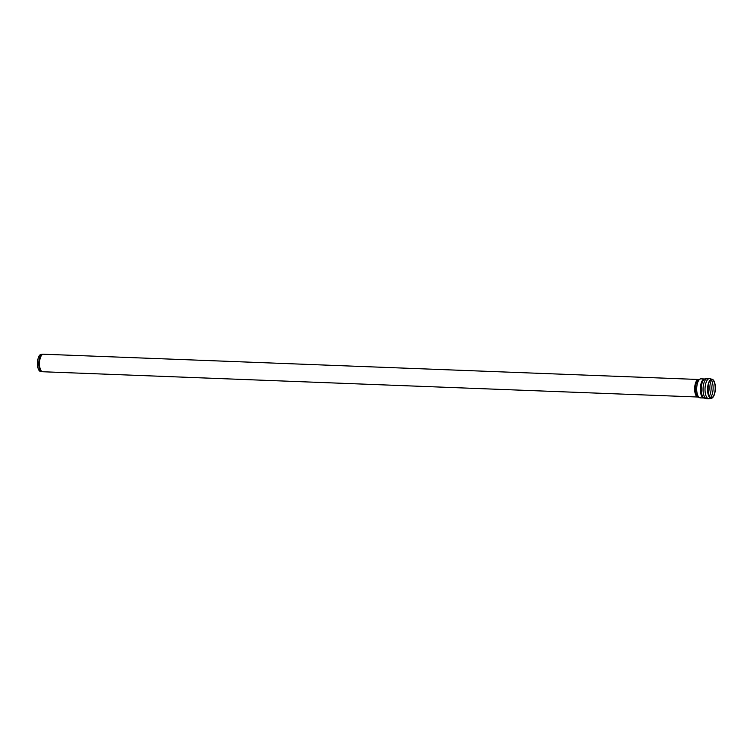 <?xml version="1.0" encoding="UTF-8"?>
<svg xmlns="http://www.w3.org/2000/svg" width="753" height="753" viewBox="0 0 753 753"><rect width="100%" height="100%" fill="white"/><g stroke="black" fill="none" stroke-linecap="round" stroke-linejoin="round"><path stroke-width="1.13" d="M41.782 371.643A8.725 3.549 92.2 0 1 41.133 371.38A8.725 3.549 92.2 0 1 38.958 360.706A8.725 3.549 92.2 0 1 42.46 354.239L41.076 354.371A8.537 3.473 92.2 0 0 37.65 360.706A8.537 3.473 92.2 0 0 40.417 371.408L42.733 371.747A8.772 3.567 -87.8 0 1 41.876 371.455A8.772 3.567 -87.8 0 1 39.693 360.725A8.772 3.567 -87.8 0 1 43.41 354.211L698.568 379.484A8.772 3.567 -87.8 0 0 694.85 385.997A8.772 3.567 -87.8 0 0 697.033 396.727A8.772 3.567 -87.8 0 0 697.89 397.019L42.733 371.747M710.22 397.584A9.13 3.718 -87.8 0 1 707.933 386.496A9.13 3.718 -87.8 0 1 712.639 379.907A9.13 3.718 -87.8 0 1 715.181 388.906A9.13 3.718 -87.8 0 1 711.952 397.688A9.13 3.718 -87.8 0 1 710.22 397.584M710.164 397.998A9.563 3.887 -87.8 0 1 707.764 386.477A9.563 3.887 -87.8 0 1 712.63 379.446A9.563 3.887 -87.8 0 1 715.35 388.915A9.563 3.887 -87.8 0 1 711.905 398.139A9.563 3.887 -87.8 0 1 710.164 397.998M711.058 379.794A9.733 3.963 -87.8 0 1 713.11 388.83A9.733 3.963 -87.8 0 1 710.371 397.678M709.834 380.896A9.733 3.963 -87.8 0 1 709.232 396.492M708.639 383.362A9.356 3.803 -87.8 0 1 708.234 393.932M707.924 386.618A9.14 3.718 -87.8 0 1 707.764 390.638M711.905 398.139L708.761 398.789A10.118 4.113 -87.8 0 1 707.773 398.45A10.118 4.113 -87.8 0 1 705.25 386.073A10.118 4.113 -87.8 0 1 709.542 378.561L707.556 378.486A10.118 4.113 -87.8 0 1 707.566 378.486L704.864 378.938A9.714 3.953 -87.8 0 0 701.241 388.021A9.714 3.953 -87.8 0 0 703.857 397.904A9.714 3.953 -87.8 0 0 704.121 398.064L706.785 398.714A10.118 4.113 -87.8 0 1 705.796 398.375A10.118 4.113 -87.8 0 1 703.274 385.997A10.118 4.113 -87.8 0 1 707.556 378.486M704.121 398.055L703.857 397.998A9.516 3.869 -87.8 0 1 702.925 397.678A9.516 3.869 -87.8 0 1 700.554 386.035A9.516 3.869 -87.8 0 1 704.592 378.975L704.864 378.938M703.857 397.998L700.205 397.857A9.516 3.869 -87.8 0 1 699.283 397.537A9.516 3.869 -87.8 0 1 696.911 385.903A9.516 3.869 -87.8 0 1 700.939 378.834L704.592 378.975M697.937 397.057A9.074 3.69 -87.8 0 1 697.796 396.953A9.074 3.69 -87.8 0 1 695.48 388.153A9.074 3.69 -87.8 0 1 698.464 379.55L700.939 378.834M42.46 354.239L43.41 354.211M712.63 379.446L709.542 378.561M708.761 398.789L706.785 398.714M697.796 396.953L700.205 397.857"/></g></svg>
